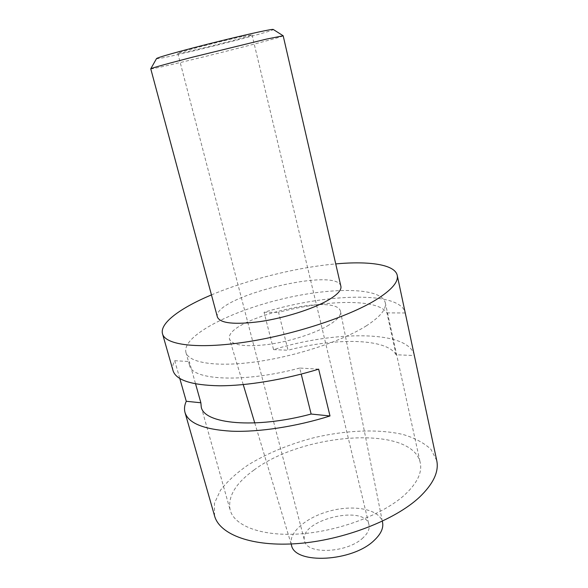<?xml version="1.0" encoding="UTF-8"?>
<svg xmlns="http://www.w3.org/2000/svg" width="588" height="588" viewBox="0 0 588 588"><rect width="100%" height="100%" fill="white"/><g stroke="black" fill="none" stroke-linecap="round" stroke-linejoin="round"><path stroke-width="0.44" stroke-dasharray="2.94 2.21" d="M214.569 515.896L214.436 503.284L220.529 490.142C227.358 481.344 236.523 472.972 248.026 465.02C266.959 453.436 288.657 444.403 313.117 437.913C345.332 430.21 378.172 428.711 403.14 434.517C414.849 438.038 424.11 442.97 430.93 449.305L436.737 460.5M211.452 294.897C247.644 279.609 296.609 267.4 335.733 263.909M173.056 370.69C172.21 367.603 172.769 364.273 174.724 360.709L179.796 378.525M414.253 355.152C408.388 330.184 335.035 330.485 273.56 349.625L264.056 312.279C326.472 293.375 400.332 290.773 405.22 312.801M254.001 470.032C235.472 483.395 227.527 496.757 230.173 510.112C234.391 526.12 262.263 536.77 301.107 533.83C339.879 530.942 383.398 514.265 404.691 494.875C417.171 483.24 422.353 472.524 420.244 462.719C412.107 424.61 303.246 432.717 254.001 470.032M366.544 325.708C342.951 340.79 296.492 356.203 256.287 361.782C216.002 367.412 188.528 362.759 185.904 352.344C182.118 336.373 228.056 312.324 278.69 299.829C329.258 287.091 381.105 286.76 385.258 302.636C386.632 309.001 380.392 316.697 366.544 325.708M318.645 369.161L299.718 368.051L301.218 374.1M299.718 368.051C243.064 383.192 191.592 380.252 189.542 365.295L189.314 361.561L195.576 383.883M396.084 354.77C386.639 338.129 335.439 337.593 288.039 350.235L278.558 312.353C326.502 299.682 377.886 298.491 386.926 312.882L396.084 354.77L414.334 355.534M217.42 317.123C211.063 297.499 337.306 266.026 340.9 286.334M328.898 325.083C315.234 333.352 290.134 341.444 268.437 344.443C245.468 347.14 232.525 345.421 229.621 339.283C222.646 319.865 337.571 291.214 340.533 311.625C341.194 315.403 337.314 319.894 328.898 325.083M291.486 545.208C287.708 532.588 307.083 516.543 331.242 510.634C355.358 504.504 379.995 509.575 382.582 522.489M363.075 537.763C347.515 553.102 306.451 554.896 304.584 540.857C298.175 520.417 365.038 503.747 368.977 524.805C369.874 528.928 367.904 533.25 363.075 537.763M242.043 36.603C220.816 41.167 175.591 52.986 177.826 53.346C177.061 54.934 253.45 35.89 252.024 34.846L242.043 36.603M156.548 58.557C154.548 61.299 276.309 30.944 273.258 29.459M150.756 68.811C150.205 70.641 284.533 37.147 283.188 35.794M174.724 360.709L189.314 361.561M405.257 312.97L386.926 312.882M264.056 312.279L278.558 312.353M273.56 349.625L288.039 350.235M185.904 352.344L189.542 365.295M201.243 406.999L230.173 510.112M385.258 302.636L420.244 462.719M382.332 521.233L340.533 311.625M291.119 543.981L254.758 422.948M243.234 384.589L229.621 339.283M177.826 53.346L304.584 540.857M252.024 34.846L368.977 524.805"/><path stroke-width="0.88" d="M335.733 263.909C369.183 260.844 394.908 264.49 397.223 275.309L436.737 460.5C439.126 471.664 433.334 483.924 419.354 497.294C394.96 520.101 343.752 540.063 297.969 543.547C252.112 547.112 219.522 534.492 214.569 515.896L185.014 412.511C188.388 423.316 203.963 429.549 231.745 431.21C259.132 432.246 296.411 426.594 330 415.966L311.133 414.04L301.218 374.1M397.223 275.309C398.657 281.924 391.49 290.149 375.717 299.99C348.243 316.851 292.927 334.984 245.137 342.135C197.267 349.338 165.272 344.899 162.516 333.822C159.48 323.194 180.487 307.891 211.452 294.897M179.796 378.525L186.271 401.281C184.463 405.25 184.044 408.991 185.014 412.511M330 415.966L318.645 369.161C284.511 379.657 246.82 385.853 219.331 385.794C191.468 385.191 176.04 380.157 173.056 370.69L162.516 333.822M195.576 383.883L200.868 402.773L201.243 406.999C203.904 423.977 255.295 429.108 311.133 414.04M327.913 300.314C312.61 309.097 284.357 318.027 260.109 321.585C234.472 324.855 220.243 323.371 217.42 317.123L150.756 68.811C152.072 67.914 166.073 64.026 192.746 57.124L266.511 39.087L283.181 35.78L340.9 286.334C341.679 290.134 337.35 294.794 327.913 300.314M382.332 521.233L382.582 522.489C383.619 528.105 380.892 533.992 374.424 540.144C352.829 561.893 294.617 564.73 291.486 545.208L291.119 543.981M283.181 35.78L273.258 29.459C272.795 29.165 267.79 30.047 258.242 32.105C242.624 35.486 215.781 41.983 193.599 47.768C170.241 53.905 157.893 57.499 156.548 58.557L150.756 68.796M186.271 401.281L200.868 402.773M254.758 422.948L243.234 384.589"/></g></svg>
